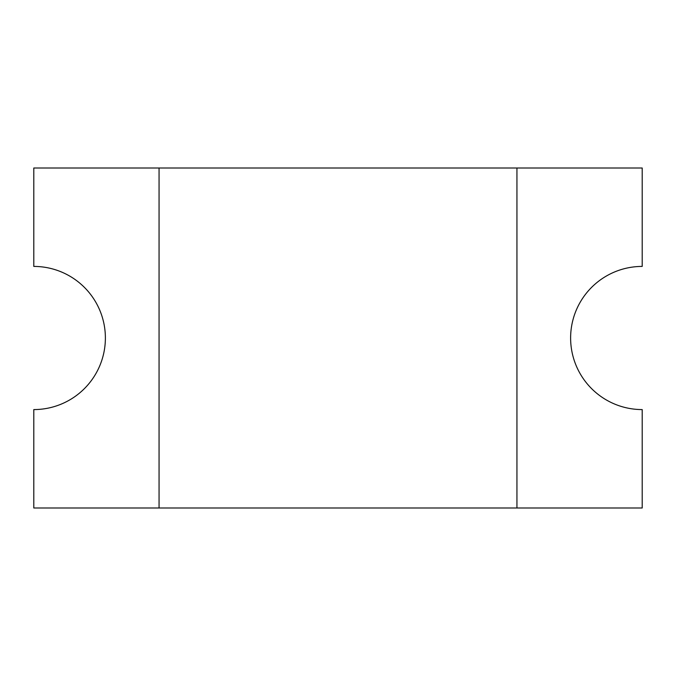 <?xml version="1.0" encoding="UTF-8"?>
<svg xmlns="http://www.w3.org/2000/svg" width="676" height="676" viewBox="0 0 676 676"><rect width="100%" height="100%" fill="white"/><g stroke="black" fill="none" stroke-linecap="round" stroke-linejoin="round"><path stroke-width="1.01" d="M516.937 168.003L516.937 507.997L642.2 507.997L642.2 409.58A71.58 71.58 0 0 1 570.62 338A71.58 71.58 0 0 1 642.2 266.42L642.2 168.003L33.8 168.003L33.8 266.42A71.58 71.58 0 0 1 105.38 338A71.58 71.58 0 0 1 33.8 409.58L33.8 507.997L516.937 507.997M159.063 507.997L159.063 168.003"/></g></svg>
